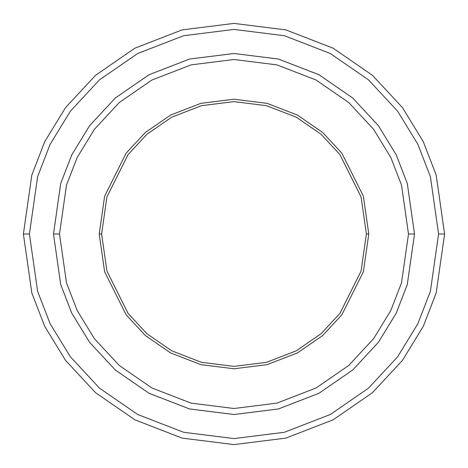 <?xml version="1.0" encoding="UTF-8"?>
<svg xmlns="http://www.w3.org/2000/svg" width="468" height="468" viewBox="0 0 468 468"><rect width="100%" height="100%" fill="white"/><g stroke="black" fill="none" stroke-linecap="round" stroke-linejoin="round"><path stroke-width="0.7" d="M101.62 234L106.92 196.934L128.097 154.575L146.958 134.263L171.703 117.199L201.415 105.698L234 101.62L266.584 105.698L296.297 117.199L321.042 134.263L339.903 154.575L361.08 196.934L366.38 234L368.784 234L363.39 196.262L341.827 153.13L322.627 132.45L297.426 115.075L267.175 103.364L234 99.216L200.825 103.364L170.574 115.075L145.373 132.45L126.173 153.13L104.61 196.262L99.216 234L101.62 234L106.92 271.066L128.097 313.425L146.958 333.737L171.703 350.801L201.415 362.302L234 366.38L266.584 362.302L296.297 350.801L321.042 333.737L339.903 313.425L361.08 271.066L366.38 234L361.08 196.934L339.903 154.575L321.042 134.263L296.297 117.199L266.584 105.698L234 101.62L201.415 105.698L171.703 117.199L146.958 134.263L128.097 154.575L106.92 196.934L101.62 234L99.216 234L104.61 196.262L126.173 153.13L145.373 132.45L170.574 115.075L200.825 103.364L234 99.216L267.175 103.364L297.426 115.075L322.627 132.45L341.827 153.13L363.39 196.262L368.784 234L363.39 271.738L341.827 314.87L322.627 335.55L297.426 352.925L267.175 364.636L234 368.784L200.825 364.636L170.574 352.925L145.373 335.55L126.173 314.87L104.61 271.738L99.216 234L104.61 271.738L126.173 314.87L145.373 335.55L170.574 352.925L200.825 364.636L234 368.784L267.175 364.636L297.426 352.925L322.627 335.55L341.827 314.87L363.39 271.738L368.784 234L366.38 234L361.08 271.066L339.903 313.425L321.042 333.737L296.297 350.801L266.584 362.302L234 366.38L201.415 362.302L171.703 350.801L146.958 333.737L128.097 313.425L106.92 271.066L101.62 234M438.58 234L430.402 291.283L417.895 323.651L397.665 356.751L368.521 388.136L330.273 414.513L284.357 432.286L234 438.58L183.643 432.286L137.727 414.513L99.479 388.136L70.335 356.751L50.105 323.651L37.598 291.283L29.42 234L23.4 234L31.824 292.968L44.694 326.284L65.52 360.36L95.525 392.67L134.895 419.825L182.157 438.118L234 444.6L285.843 438.118L333.105 419.825L372.475 392.67L402.48 360.36L423.306 326.284L436.176 292.968L444.6 234L438.58 234L430.402 176.717L417.895 144.349L397.665 111.249L368.521 79.864L330.273 53.487L284.357 35.714L234 29.42L183.643 35.714L137.727 53.487L99.479 79.864L70.335 111.249L50.105 144.349L37.598 176.717L29.42 234L37.598 291.283L50.105 323.651L70.335 356.751L99.479 388.136L137.727 414.513L183.643 432.286L234 438.58L284.357 432.286L330.273 414.513L368.521 388.136L397.665 356.751L417.895 323.651L430.402 291.283L438.58 234L444.6 234L436.176 292.968L423.306 326.284L402.48 360.36L372.475 392.67L333.105 419.825L285.843 438.118L234 444.6L182.157 438.118L134.895 419.825L95.525 392.67L65.52 360.36L44.694 326.284L31.824 292.968L23.4 234L31.824 175.032L44.694 141.716L65.52 107.64L95.525 75.33L134.895 48.175L182.157 29.882L234 23.4L285.843 29.882L333.105 48.175L372.475 75.33L402.48 107.64L423.306 141.716L436.176 175.032L444.6 234L436.176 175.032L423.306 141.716L402.48 107.64L372.475 75.33L333.105 48.175L285.843 29.882L234 23.4L182.157 29.882L134.895 48.175L95.525 75.33L65.52 107.64L44.694 141.716L31.824 175.032L23.4 234L29.42 234L37.598 176.717L50.105 144.349L70.335 111.249L99.479 79.864L137.727 53.487L183.643 35.714L234 29.42L284.357 35.714L330.273 53.487L368.521 79.864L397.665 111.249L417.895 144.349L430.402 176.717L438.58 234M408.494 234L401.509 282.859L390.844 310.459L373.593 338.697L348.736 365.467L316.111 387.96L276.951 403.123L234 408.494L191.049 403.123L151.889 387.96L119.264 365.467L94.407 338.697L77.156 310.459L66.491 282.859L59.506 234L53.492 234L60.711 284.544L71.744 313.098L89.593 342.307L115.309 370.001L149.052 393.272L189.569 408.956L234 414.508L278.431 408.956L318.948 393.272L352.691 370.001L378.407 342.307L396.256 313.098L407.289 284.544L414.508 234L408.494 234L401.509 185.141L390.844 157.541L373.593 129.303L348.736 102.533L316.111 80.04L276.951 64.876L234 59.506L191.049 64.876L151.889 80.04L119.264 102.533L94.407 129.303L77.156 157.541L66.491 185.141L59.506 234L66.491 282.859L77.156 310.459L94.407 338.697L119.264 365.467L151.889 387.96L191.049 403.123L234 408.494L276.951 403.123L316.111 387.96L348.736 365.467L373.593 338.697L390.844 310.459L401.509 282.859L408.494 234L414.508 234L407.289 284.544L396.256 313.098L378.407 342.307L352.691 370.001L318.948 393.272L278.431 408.956L234 414.508L189.569 408.956L149.052 393.272L115.309 370.001L89.593 342.307L71.744 313.098L60.711 284.544L53.492 234L60.705 183.456L71.739 154.896L89.587 125.693L115.303 97.993L149.052 74.722L189.563 59.038L234 53.487L278.437 59.038L318.948 74.722L352.696 97.993L378.413 125.693L396.261 154.896L407.295 183.456L414.513 234L407.295 284.544L396.261 313.104L378.413 342.307L352.696 370.007L318.948 393.278L278.437 408.962L234 414.513L189.563 408.962L149.052 393.278L115.303 370.007L89.587 342.307L71.739 313.104L60.705 284.544L53.487 234L60.705 284.544L71.739 313.104L89.587 342.307L115.303 370.007L149.052 393.278L189.563 408.962L234 414.513L278.437 408.962L318.948 393.278L352.696 370.007L378.413 342.307L396.261 313.104L407.295 284.544L414.513 234L407.295 183.456L396.261 154.896L378.413 125.693L352.696 97.993L318.948 74.722L278.437 59.038L234 53.487L189.563 59.038L149.052 74.722L115.303 97.993L89.587 125.693L71.739 154.896L60.705 183.456L53.487 234L60.711 183.456L71.744 154.902L89.593 125.693L115.309 97.999L149.052 74.728L189.569 59.044L234 53.492L278.431 59.044L318.948 74.728L352.691 97.999L378.407 125.693L396.256 154.902L407.289 183.456L414.508 234L407.289 183.456L396.256 154.902L378.407 125.693L352.691 97.999L318.948 74.728L278.431 59.044L234 53.492L189.569 59.044L149.052 74.728L115.309 97.999L89.593 125.693L71.744 154.902L60.711 183.456L53.492 234L59.506 234L66.491 185.141L77.156 157.541L94.407 129.303L119.264 102.533L151.889 80.04L191.049 64.876L234 59.506L276.951 64.876L316.111 80.04L348.736 102.533L373.593 129.303L390.844 157.541L401.509 185.141L408.494 234"/></g></svg>
